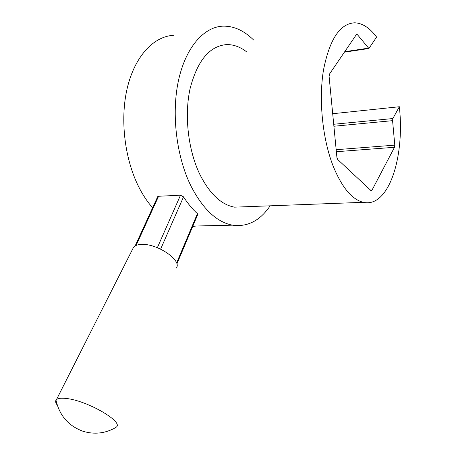 <?xml version="1.0" encoding="UTF-8"?>
<svg xmlns="http://www.w3.org/2000/svg" width="456" height="456" viewBox="0 0 456 456"><rect width="100%" height="100%" fill="white"/><g stroke="black" fill="none" stroke-linecap="round" stroke-linejoin="round"><path stroke-width="0.68" d="M270.157 205.821C259.971 220.79 247.391 227.236 232.423 225.167C216.742 222.135 202.937 209.122 191.013 186.133C176.495 156.813 171.256 114.205 178.399 80.9C185.541 47.555 203.69 26.961 222.819 26.157C233.728 25.901 243.994 30.512 253.604 40.003M196.046 226.005L192.66 226.569M152.606 207.793C147.921 202.47 143.668 196.217 139.844 189.023C124.933 161.014 119.694 120.344 127.19 88.39C134.697 56.396 153.558 36.383 173.462 35.323M246.907 52.064C240.415 46.985 233.677 44.488 226.7 44.58C209.56 45.931 197.357 60.631 190.078 88.675C184.15 115.681 188.185 150.315 199.882 174.483C209.754 193.914 221.308 204.801 234.544 207.155L244.621 206.779M56.002 400.157C59.462 415.524 68.423 425.881 82.895 431.239C94.284 434.705 105.194 433.496 115.613 427.62L116.257 427.135C124.043 422.068 87.928 400.864 66.787 398.533C61.543 397.854 58.111 398.208 56.487 399.587L56.002 400.157C55.261 401.394 55.678 403.041 57.251 405.099M176.107 268.196C182.862 261.185 158.186 243.681 141.998 244.399C137.974 244.467 135.181 245.385 133.619 247.158L132.628 249.118M135.153 245.904L157.696 196.678L158.585 196.274L180.508 195.191L183.534 196.861C187.826 203.575 192.455 209.179 197.414 213.676L197.716 214.571L176.865 264.03M332.698 113.721L399.342 106.738C404.991 157.474 388.512 208.147 363.409 202.321C351.975 199.631 341.84 187.427 333.005 165.722C322.523 138.721 318.579 100.024 323.458 70.224C329.523 39.358 339.954 23.547 354.745 22.8C362.469 23.136 369.753 27.89 376.599 37.061L368.91 48.507L344.4 52.172M333.712 124.266L392.867 118.543L399.342 106.738M392.867 118.543L392.576 120.658L333.906 126.249M336.163 149.699L394.793 145.15L392.576 120.658M394.793 145.15L394.508 147.288L371.942 190.272L371.212 190.779L337.736 159.543L336.904 157.36L329.101 76.431L329.5 74.054L356.335 34.645L356.848 34.325L357.441 34.696L368.91 48.507M183.534 196.861L160.632 249.13M176.58 263.038L197.414 213.676M157.354 247.693L180.508 195.191M158.585 196.274L136.105 245.431M344.713 51.71L368.362 48.165M357.441 34.696L356.159 34.907M394.508 147.288L336.357 151.711M370.614 190.334L371.942 190.272M232.423 225.167L192.865 226.079M133.619 247.158L56.487 399.587M234.544 207.155L363.409 202.321"/></g></svg>
